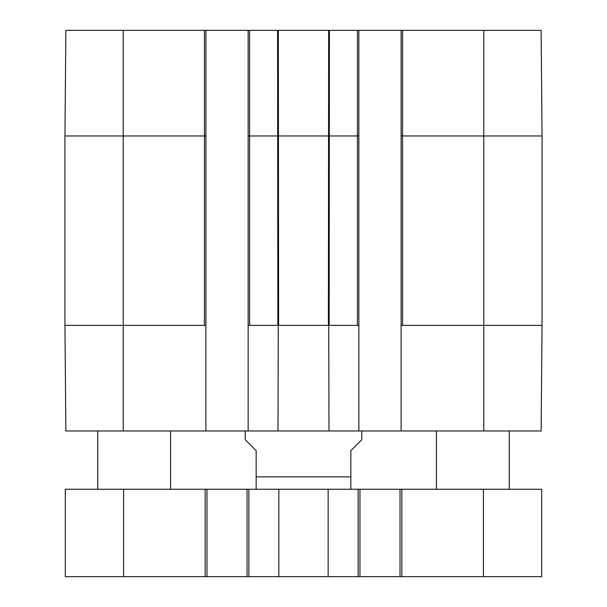 <?xml version="1.0" encoding="UTF-8"?>
<svg xmlns="http://www.w3.org/2000/svg" width="607" height="607" viewBox="0 0 607 607"><rect width="100%" height="100%" fill="white"/><g stroke="black" fill="none" stroke-linecap="round" stroke-linejoin="round"><path stroke-width="0.91" d="M509.273 430.97L509.273 489.242M170.567 430.97L170.567 489.242M123.585 489.242L65.313 489.242L65.313 576.65L541.687 576.65L541.687 489.242L123.585 489.242L123.585 576.65M206.987 489.242L206.987 576.65M247.049 489.242L247.049 576.65M278.856 489.242L278.856 576.65M328.144 489.242L328.144 576.65M359.951 489.242L359.951 576.65M400.013 489.242L400.013 576.65M245.228 430.97L245.228 439.711L256.154 450.637L256.154 489.159L256.154 476.859L350.846 476.859L350.846 489.159L350.846 450.637L361.772 439.711L361.772 430.97M248.142 135.968L358.858 135.968L358.858 30.35L248.142 30.35L248.142 430.97L358.858 430.97L358.858 325.352L328.736 325.352L328.994 430.97M358.858 30.35L401.106 30.35L401.106 430.97L541.133 430.97L542.051 325.352L542.051 135.968L541.133 30.35L401.106 30.35M64.949 135.968L205.894 135.968L205.894 30.35L65.867 30.35L64.949 135.968L64.949 325.352L65.867 430.97L205.894 430.97L205.894 325.352L123.221 325.352L123.221 430.97M205.894 30.35L248.142 30.35M248.142 325.352L277.847 325.352L277.589 30.35L278.294 30.35M328.903 30.35L329.411 30.35L329.153 325.352M401.106 430.97L358.858 430.97M248.142 430.97L205.894 430.97M358.858 135.968L358.858 325.352M401.106 325.352L483.779 325.352L483.779 430.97M277.847 325.352L278.264 325.352L278.006 430.97M278.264 325.352L328.736 325.352M205.894 135.968L205.894 325.352M205.166 489.242L205.166 576.65M248.87 489.242L248.87 576.65M358.13 489.242L358.13 576.65M401.834 489.242L401.834 576.65M483.415 489.242L483.415 576.65M401.106 135.968L483.779 135.968L483.779 325.352L542.051 325.352M64.949 325.352L123.221 325.352L123.221 30.35M278.347 30.35L278.613 325.352M328.653 30.35L328.387 325.352M357.402 30.35L357.402 325.352M402.562 30.35L402.562 325.352M483.779 30.35L483.779 135.968L542.051 135.968M204.438 30.35L204.438 325.352M249.598 30.35L249.598 325.352M436.433 430.97L436.433 489.242M97.727 430.97L97.727 489.242M350.846 489.159L349.389 489.242M256.154 489.159L257.611 489.242"/></g></svg>
